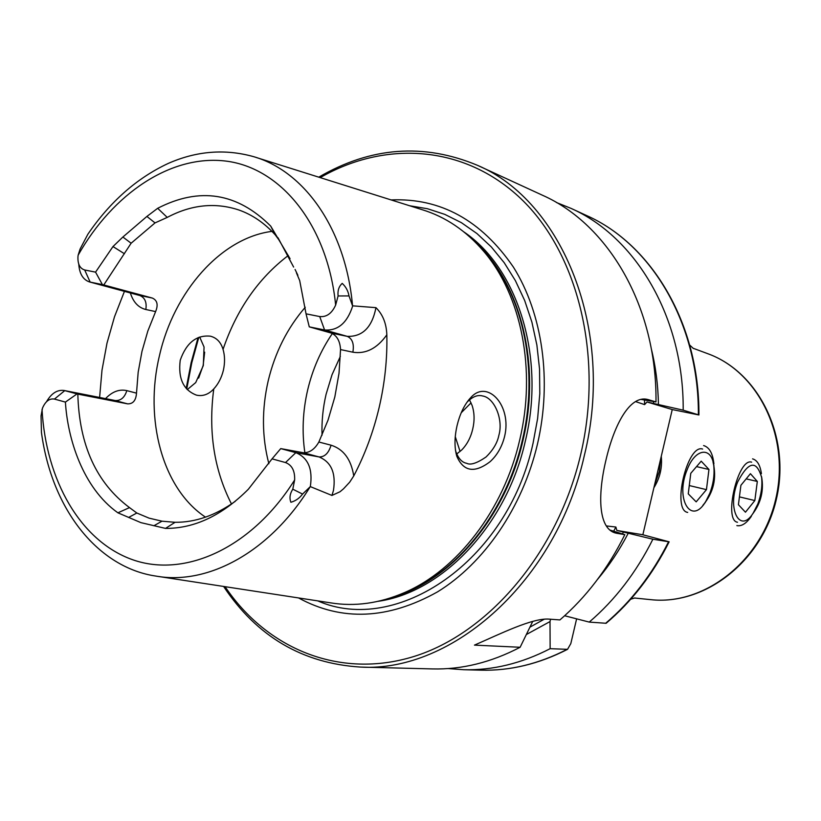 <?xml version="1.0" encoding="UTF-8"?>
<svg xmlns="http://www.w3.org/2000/svg" width="821" height="821" viewBox="0 0 821 821"><rect width="100%" height="100%" fill="white"/><g stroke="black" fill="none" stroke-linecap="round" stroke-linejoin="round"><path stroke-width="1.23" d="M198.631 378.081L203.136 365.519L204.665 352.158M199.688 337.031L204.06 347.026L203.31 365.571L195.716 382.576L187.291 389.606M490.137 461.648C474.62 473.46 463.506 471.654 456.804 456.25C454.321 447.476 454.413 437.254 457.081 425.576C459.668 414.759 463.742 405.974 469.314 399.222L470.525 397.887C487.13 378.481 512.314 405.533 504.556 436.608C501.908 446.942 497.105 455.286 490.137 461.648M455.45 450.103L455.963 451.961C458.57 458.744 462.141 462.521 466.697 463.301C470.484 465.322 476.898 463.249 485.95 457.061C493.052 450.165 497.362 442.899 498.881 435.274C503.571 419.141 494.201 397.61 482.584 395.968C477.925 394.665 473.019 396.451 467.878 401.346L466.882 402.434M702.622 449.046C687.259 443.679 671.568 510.354 687.7 512.417M751.636 462.172C738.089 457.318 723.219 520.514 737.494 522.238M105.54 398.626C112.22 391.627 119.312 388.959 126.824 390.632C124.638 397.59 120.728 400.894 115.104 400.525L64.028 390.468C57.213 389.606 51.374 393.351 46.52 401.715M338.088 295.96L335.645 305.073C327.62 224.656 280.813 167.833 225.919 161.08C170.819 154.307 112.99 193.694 78.159 255.136L80.109 249.009L87.868 234.231C110.096 201.689 136.85 178.106 168.131 163.471C196.506 150.941 224.975 148.673 253.545 156.637C304.447 171.148 345.703 229.11 352.558 305.833L349.007 295.919C348.114 290.911 345.846 286.734 342.213 283.389C338.878 286.396 337.513 290.593 338.088 295.96L349.007 295.919M285.503 462.551L272.049 458.857L280.741 448.605L295.837 452.658C308.121 457.728 312.955 469.048 310.328 486.607L302.559 494.078C299.532 498.162 295.652 500.902 290.901 502.278C289.259 498.101 289.885 493.739 292.789 489.193L294.647 479.957C294.975 470.802 291.927 465.004 285.503 462.551L295.837 452.658L319.01 456.928C324.634 457.102 328.646 453.192 331.068 445.198C343.547 449.149 351.111 459.391 353.748 475.934C364.945 454.567 373.411 431.743 379.148 407.473C384.803 383.181 387.368 358.962 386.835 334.824C386.404 323.464 382.781 314.412 375.956 307.659L352.558 305.833M353.748 475.934L349.674 482.194L343.476 488.854L340.007 491.758L331.93 495.443L310.328 486.607M223.045 349.366C224.913 355.76 225.026 362.738 223.384 370.302C221.516 377.773 218.314 383.982 213.768 388.928C208.626 394.439 202.869 396.512 196.486 395.147C183.411 390.16 177.993 378.532 180.22 360.255C186.367 342.839 196.424 334.814 210.381 336.179C216.662 337.79 220.88 342.183 223.045 349.366C236.592 309.609 258.358 278.309 288.325 255.464M456.712 453.992L461.618 450.072C467.005 444.602 470.71 437.614 472.711 429.106C474.702 420.639 474.497 412.747 472.085 405.41L469.489 399.817M332.382 333.48C320.806 350.454 312.565 369.286 307.659 389.975C302.764 411.126 301.841 432.082 304.878 452.843M305.258 307.259C287.35 327.979 275.004 352.496 268.21 380.79C261.673 409.381 261.889 437.029 268.867 463.742M271.956 231.368C220.87 237.874 173.836 291.855 159.5 355.483C144.024 419.09 162.373 488.68 205.507 517.148M158.597 576.486L330.606 602.85C354.785 606.811 379.415 603.394 404.486 592.598C457.164 570.01 503.663 510.128 519.672 440.118C536.565 369.953 521.304 295.17 483.815 251.452C466.071 230.701 445.485 216.765 422.025 209.653L256.039 157.427M298.557 597.945C341.803 621.528 388.128 619.506 437.542 591.859C484.01 563.37 522.454 507.676 537.427 444.264C552.256 380.636 542.507 313.396 513.382 267.082C481.229 220.223 440.477 197.83 391.104 199.924M461.248 412.737L471.059 402.854M477.309 165.257C562.169 200.868 615.504 329.662 584.378 455.337C556.443 581.237 452.155 672.512 360.624 667.083L432.359 668.92C461.771 669.679 491.03 662.455 520.134 647.266L474.456 645.121C500.174 633.935 532.531 617.782 549.085 619.116L559.912 619.927C586.215 597.206 607.858 568.789 624.832 534.656L616.232 533.188C598.653 529.607 597.226 496.674 605.898 460.324C614.365 423.749 630.271 394.87 647.718 399.478L655.989 401.931C657.036 306.623 608.269 224.256 542.496 195.254L477.309 165.257C423.615 142.905 370.774 146.877 318.774 177.162M77.831 394.111L64.756 390.642L54.443 399.078L65.413 402.095C67.538 438.014 82.469 487.653 117.906 512.817L129.502 507.604C96.416 482.933 79.196 445.105 77.831 394.111L127.573 403.85C133.002 404.024 135.978 400.453 136.502 393.146L138.174 372.221L141.971 351.409L147.811 331.079L155.61 311.59C158.381 304.817 157.304 300.312 152.347 298.064L102.389 284.589L95.564 272.141L84.676 269.976C79.853 268.477 77.615 264.013 77.964 256.593L78.159 255.136M279.284 240.358L275.22 234.837C264.454 222.994 252.283 214.692 238.706 209.93C215.061 202.182 191.242 204.675 167.238 217.401L155.025 222.901L131.124 243.232L103.785 284.938M297.879 275.292L295.067 269.462M290.059 258.697L270.694 226.083C237.197 192.668 199.524 186.747 157.673 208.298L146.908 216.436L122.883 237.023L112.98 246.557L95.564 272.141M296.432 272.849L299.696 280.577L306.038 313.838L319.718 316.557L324.593 329.98L347.273 336.364C352.394 338.683 354.262 343.958 352.866 352.199L340.541 349.572C340.027 341.146 336.979 335.656 331.386 333.11L309.271 326.861L324.593 329.98C337.841 330.945 347.201 322.981 352.65 306.079M340.541 349.572L339.011 373.309L334.814 397.015L328.041 420.106L318.866 442.026C314.669 449.344 309.486 452.915 303.339 452.73L280.741 448.605M124.443 291.363L114.509 316.752L106.997 343.147L101.989 370.22L99.618 397.467M293.631 267.071L278.011 237.762M319.718 316.557C326.563 317.245 331.869 313.417 335.645 305.073M54.443 399.078C49.445 398.267 45.463 401.274 42.487 408.109L41.05 415.867L41.44 432.482C52.123 511.144 99.084 567.855 156.011 576.096C207.857 585.476 270.119 552.051 310.143 486.791M117.906 512.817L140.904 522.638L165.514 528.406C194.474 528.539 222.091 515.475 248.363 489.234L272.049 458.857M153.876 525.758L162.004 521.191L175.078 522.3C195.419 522.454 215.492 515.455 235.309 501.292M129.502 507.604L136.82 513.012L128.589 517.466M136.82 513.012L149.073 518.143L162.004 521.191M122.883 237.023L131.124 243.232M155.025 222.901L146.908 216.436M448.061 668.561L463.629 669.72C492.672 670.47 521.499 663.45 550.142 648.682L567.547 649.329L570.811 643.613L576.619 618.849M526.394 634.51L550.008 621.579L550.142 648.682M550.563 619.229L550.008 621.579M520.134 647.266L532.747 621.364M635.546 401.582L644.608 404.62L646.989 401.972L683.185 410.172L698.917 414.974L672.245 409.556L642.853 534.758L669.136 541.829L652.89 539.223L616.828 530.448L615.883 527.031L606.319 525.933M564.632 615.75L589.242 622.092L606.134 623.283C631.749 601.567 652.757 574.413 669.136 541.829M589.242 622.092C615.073 600.018 636.285 572.391 652.89 539.223M683.185 410.172C683.985 317.46 635.844 236.992 570.913 208.329L556.433 202.51M597.616 579.298C609.285 565.433 619.486 550.101 628.209 533.301M658.442 404.496C658.093 385.172 655.702 366.535 651.258 348.586M610.024 530.079L624.832 534.656M655.989 401.931L641.047 399.437M460.078 451.468L455.275 436.68M646.989 401.972L672.245 409.556M642.853 534.758L616.828 530.448M306.038 313.838L309.271 326.861M76.989 393.926L65.413 402.095M130.365 292.964C133.248 302.138 138.4 307.659 145.82 309.507C146.959 302.302 144.917 297.623 139.714 295.457L90.166 282.096L102.389 284.589M84.676 269.976L90.166 282.096L89.51 281.942C83.013 279.715 79.432 273.773 78.765 264.105M653.885 487.756C659.93 478.109 662.393 467.621 661.274 456.281M702.848 505.387C713.593 492.61 716.979 478.13 713.008 461.946M752.867 513.659C761.108 502.565 764.002 490.229 761.57 476.652M687.198 469.602C674.626 499.414 691.693 526.333 705.988 501.026L709.857 493.185C713.182 484.421 714.527 475.821 713.911 467.395C712.7 446.46 695.603 447.24 687.198 469.602M688.255 493.842L696.177 501.867L706.45 489.644L708.954 469.468L701.196 461.166L690.769 473.327L688.255 493.842M713.911 463.947C712.792 453.387 709.365 447.26 703.597 445.557M696.526 466.615L708.954 469.468M689.271 485.55L706.45 489.644M689.671 345.015L693.437 348.545M737.73 481.835C726.575 508.856 740.008 534.512 753.206 513.063L757.875 503.868C761.272 494.632 762.514 485.806 761.611 477.391C756.49 459.781 748.536 461.269 737.73 481.835M736.858 525.614C741.64 526.507 746.474 523.398 751.369 516.286M738.418 504.71L745.458 512.212L754.838 500.553L757.321 481.445L750.425 473.696L740.901 485.303L738.418 504.71M761.406 473.676C760.195 465.127 757.249 460.191 752.57 458.867M746.176 478.879L757.321 481.445M739.413 496.879L754.838 500.553M634.9 597.934L630.723 599.207M654.44 485.396L659.253 471.706L660.72 458.641M127.573 403.85L114.376 400.361L64.028 390.468M303.339 452.73L319.01 456.928C331.294 461.977 336.107 473.173 333.449 490.506L331.93 495.443M340.376 356.324L332.023 374.745L326.091 394.285C322.93 407.863 321.575 421.512 322.037 435.212M398 595.276L408.53 591.11C460.571 568.799 506.465 509.738 522.248 440.713C538.894 371.523 523.829 297.756 486.781 254.572L479.177 246.187M393.844 596.816C451.704 579.8 505.623 516.84 522.864 440.846C541.306 364.781 520.74 283.943 476.118 242.975M378.163 601.311C442.16 592.352 506.321 525.635 525.255 441.4C545.852 357.197 517.743 268.426 464.039 232.015M317.789 600.89C396.286 635.516 507.204 562.262 533.055 443.237L537.622 418.515L539.797 393.639L539.541 369.029L536.883 345.056L531.895 322.109L524.681 300.527L515.383 280.628L504.186 262.679L491.297 246.926L476.929 233.533L461.34 222.645L444.766 214.363L427.454 208.729L409.669 205.763M198.795 337.369L191.786 362.769L186.736 389.01M225.077 586.676C266.507 648.344 339.032 679.593 413.794 656.533C488.31 633.514 557.623 553.026 580.714 454.475C603.928 355.709 577.491 252.406 520.75 198.549C463.814 144.537 384.721 140.463 320.2 177.613M42.025 409.443C45.945 480.018 80.222 541.111 132.53 559.696C184.653 578.21 251.749 548.315 294.647 479.957M567.547 649.329C539.028 663.953 510.221 670.901 481.137 670.172C509.954 670.911 538.545 664.004 566.911 649.473M529.976 627.131L544.323 619.167M605.631 623.303C631.185 601.588 652.172 574.413 668.561 541.778M698.373 414.779C699.04 323.505 651.269 244.114 586.82 215.656C651.73 244.36 699.543 323.915 698.917 414.974M622.462 533.896L623.447 532.039M653.619 403.491L653.567 401.541M644.608 404.62L644.495 400.073M613.718 531.136L615.883 527.031M213.768 388.928C208.154 431.436 214.055 469.786 231.471 503.981M649.103 399.837L645.983 399.201M617.731 533.496L614.416 532.613M292.789 489.193L302.559 494.078M331.068 445.198L318.866 442.026M352.866 352.199C365.797 354.241 377.116 348.453 386.835 334.824M375.956 307.659C372.087 327.302 362.523 336.867 347.273 336.364L331.386 333.11M126.824 390.632L136.502 393.146M145.82 309.507L155.61 311.59M89.51 281.942L139.057 295.303L152.347 298.064M112.98 246.557L124.433 253.74M165.514 528.406L175.078 522.3M157.673 208.298L167.238 217.401M270.694 226.083L275.22 234.837M707.743 353.687C758.399 371.81 790.479 436.803 775.722 499.117C761.467 561.564 704.018 605.724 650.55 599.638C704.695 605.734 762.186 561.431 776.358 499.271C791.064 437.234 759.025 372.108 707.743 353.687L693.293 348.32M456.804 456.25L455.973 451.961M397.939 595.307L404.486 592.598M479.125 246.136L483.815 251.452M360.624 667.083C302.58 663.45 256.901 636.573 223.61 586.451M186.182 388.374L191.16 362.625L198.025 337.698M481.137 670.172L463.629 669.72M586.82 215.656L570.913 208.329M470.525 397.887L467.878 401.346M634.756 598.037L650.55 599.638M705.988 501.026L705.136 502.75M713.911 467.395L713.911 465.445"/></g></svg>
